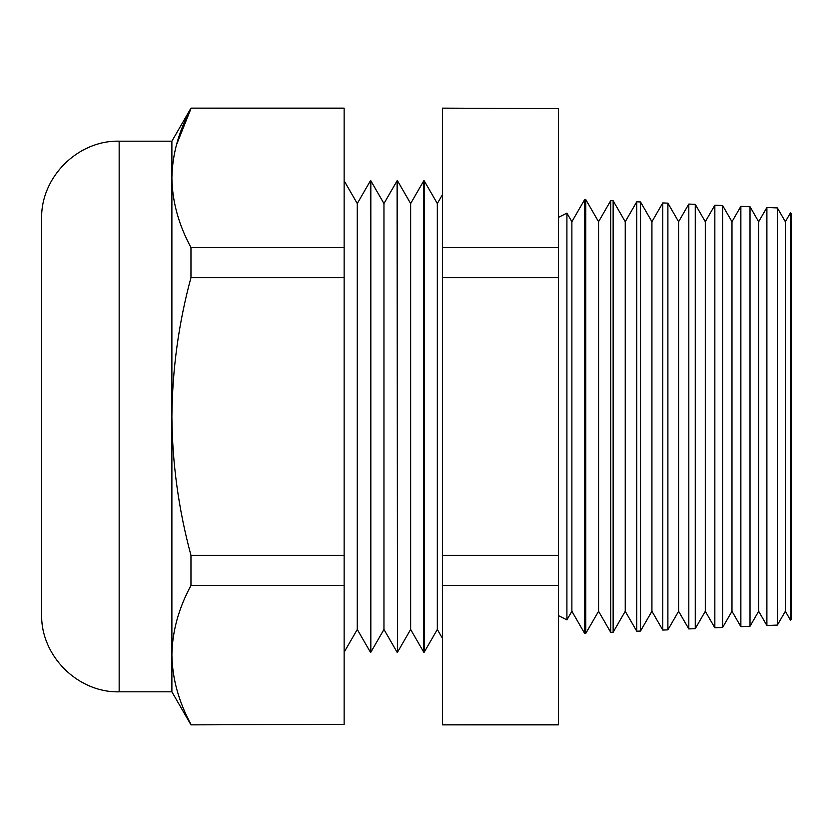 <?xml version="1.0" encoding="UTF-8"?>
<svg xmlns="http://www.w3.org/2000/svg" width="833" height="833" viewBox="0 0 833 833"><rect width="100%" height="100%" fill="white"/><g stroke="black" fill="none" stroke-linecap="round" stroke-linejoin="round"><path stroke-width="1.25" d="M566.909 619.877L571.875 611.276L571.875 221.724L566.909 213.123L566.909 619.877L558.391 615.577M785.352 221.724L777.387 207.927L777.387 625.073L785.352 611.276L785.352 221.724L790.434 212.915L790.434 620.085L791.35 619.169L791.35 213.831L790.434 212.915M758.665 221.724L750.012 206.73L750.012 626.27L758.665 611.276L758.665 221.724L766.891 207.469L766.891 625.531L777.387 625.073M731.978 221.724L722.638 205.543L722.638 627.457L731.978 611.276L731.978 221.724L740.86 206.334L740.86 626.666L750.012 626.27M705.301 221.724L695.263 204.345L695.263 628.655L705.301 611.276L705.301 221.724L714.839 205.199L714.839 627.801L722.638 627.457M678.614 221.724L667.889 203.148L667.889 629.852L678.614 611.276L678.614 221.724L688.808 204.064L688.808 628.936L695.263 628.655M651.927 221.724L640.515 201.95L640.515 631.05L651.927 611.276L651.927 221.724L662.776 202.929L662.776 630.071L667.889 629.852M625.239 221.724L613.14 200.753L613.14 632.247L625.239 611.276L625.239 221.724L636.756 201.784L636.756 631.216L640.515 631.05M598.563 221.724L585.766 199.566L585.766 633.434L598.563 611.276L598.563 221.724L610.724 200.649L610.724 632.351L613.14 632.247M585.766 633.434L584.693 633.486L584.693 199.514L571.875 221.724M437.325 629.467L424.195 652.208L424.195 180.792L437.325 203.533L437.325 629.467L442.49 638.422M410.638 203.533L410.638 629.467L423.768 652.208L423.768 180.792L410.638 203.533L397.508 180.792L397.508 652.208L397.091 180.792L383.961 203.533L383.961 629.467L397.091 652.208M383.961 203.533L370.831 180.792L370.831 652.208L370.404 180.792L357.274 203.533L357.274 629.467L370.404 652.208M41.65 416.5L41.65 218.694C40.588 177.273 77.75 140.121 119.161 141.183L119.161 691.817C77.75 692.879 40.588 655.727 41.65 614.306L41.65 416.5M176.429 144.973L190.965 108.644C178.637 131.458 172.275 154.594 171.89 178.075C172.296 201.617 178.658 224.764 190.965 247.505L190.965 277.639C178.689 322.902 172.337 369.196 171.89 416.5L171.89 141.183L119.161 141.183M558.391 108.644L442.49 108.144L558.391 108.644L558.391 724.856L442.49 724.856L558.391 724.356M344.144 724.356L190.965 724.856L344.144 724.356L344.144 108.144L190.965 108.144L344.144 108.644M190.965 277.639L344.144 277.639M190.965 247.505L344.144 247.505M344.144 585.495L190.965 585.495L190.965 555.361L344.144 555.361M190.965 585.495C178.637 608.309 172.275 631.456 171.89 654.925C172.296 678.479 178.658 701.615 190.965 724.356C178.637 701.542 172.275 678.406 171.89 654.925L171.89 416.5C172.254 463.304 178.616 509.588 190.965 555.361M558.391 277.639L442.49 277.639L442.49 247.505L558.391 247.505M558.391 585.495L442.49 585.495L442.49 555.361L558.391 555.361M442.49 585.495L442.49 724.356M442.49 277.639L442.49 555.361M442.49 108.644L442.49 247.505M119.161 691.817L171.89 691.817L171.89 654.925M566.909 213.123L558.391 217.423M437.325 203.533L442.49 194.578M357.274 203.533L344.144 180.792M585.766 199.566L584.693 199.514M613.14 200.753L610.724 200.649M640.515 201.95L636.756 201.784M667.889 203.148L662.776 202.929M695.263 204.345L688.808 204.064M722.638 205.543L714.839 205.199M750.012 206.73L740.86 206.334M777.387 207.927L766.891 207.469M171.89 691.817L190.965 724.856M171.89 141.183L190.965 108.144M357.274 629.467L344.144 652.208M383.961 629.467L370.831 652.208M410.638 629.467L397.508 652.208M571.875 611.276L584.693 633.486M598.563 611.276L610.724 632.351M625.239 611.276L636.756 631.216M651.927 611.276L662.776 630.071M678.614 611.276L688.808 628.936M705.301 611.276L714.839 627.801M731.978 611.276L740.86 626.666M758.665 611.276L766.891 625.531M785.352 611.276L790.434 620.085"/></g></svg>
